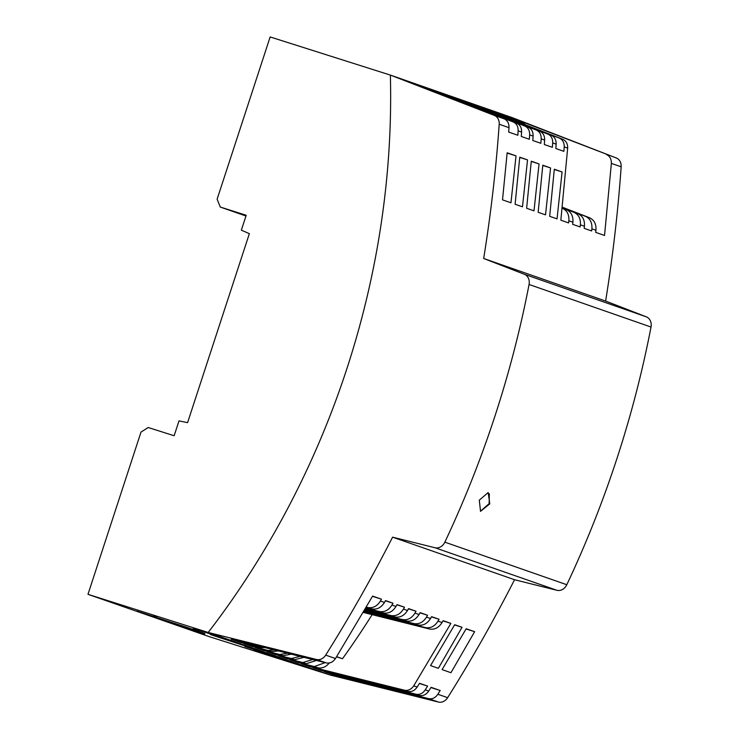 <?xml version="1.0" encoding="UTF-8"?>
<svg xmlns="http://www.w3.org/2000/svg" width="739" height="739" viewBox="0 0 739 739"><rect width="100%" height="100%" fill="white"/><g stroke="black" fill="none" stroke-linecap="round" stroke-linejoin="round"><path stroke-width="1.11" d="M434.985 547.747L392.594 537.161A1303.199 1087.845 -70.8 0 1 325.687 655.114A9.773 8.157 -70.8 0 1 316.486 659.484L208.195 632.455A749.346 625.508 109.2 0 0 390.368 75.082L494.317 115.404A9.773 8.157 -70.8 0 1 499.204 124.244A1303.199 1087.845 -70.8 0 1 483.675 258.493L524.367 274.28A9.773 8.157 -70.8 0 1 529.069 284.487A912.24 761.493 -70.8 0 1 444.85 542.158A9.773 8.157 -70.8 0 1 434.985 547.747L556.938 590.304A9.773 8.157 -70.8 0 0 566.804 584.725A912.24 761.493 -70.8 0 0 651.022 327.044A9.773 8.157 -70.8 0 0 646.32 316.837L524.367 274.28M208.195 632.455L330.148 675.021L438.439 702.05A9.773 8.157 -70.8 0 0 447.64 697.671A1303.199 1087.845 -70.8 0 0 514.547 579.727L392.594 537.161M208.527 632.575L87.978 594.322L141.01 432.066L148.216 427.521L174.145 435.742L179.004 420.879L187.586 422.643L249.357 233.663L241.339 230.162L246.207 215.271L220.277 207.049L217.118 199.207L270.151 36.95L390.709 75.202L512.321 117.649L616.271 157.961L515.259 119.164L506.058 115.949L521.762 122.046L525.66 124.9M646.32 316.837L605.629 301.059A1303.199 1087.845 -70.8 0 0 621.157 166.811A9.773 8.157 -70.8 0 0 616.271 157.961M556.938 590.304L514.547 579.727M480.424 511.286L489.135 503.638L489.338 493.707M329.409 662.791C326.111 666.975 322.213 668.629 317.733 667.751L301.373 663.659L309.493 666.495L404.529 690.217C408.187 690.891 411.253 689.432 413.729 685.838L450.873 623.393L443.114 620.686L442.051 622.552C438.772 627.762 434.56 629.905 429.414 628.991L425.368 627.577C430.504 628.492 434.717 626.349 438.005 621.139L439.058 619.273L431.594 616.668L430.541 618.534C427.253 623.744 423.041 625.887 417.904 624.972L413.858 623.559C418.985 624.473 423.198 622.33 426.486 617.12L427.539 615.245L420.075 612.64L419.022 614.515C415.734 619.725 411.521 621.869 406.385 620.954L402.339 619.541C407.475 620.455 411.678 618.312 414.967 613.102L416.02 611.227L408.556 608.622L407.503 610.497C404.215 615.707 400.002 617.85 394.866 616.936L390.82 615.522C395.956 616.437 400.159 614.285 403.448 609.084L404.501 607.209L397.037 604.604L395.984 606.479C392.695 611.68 388.483 613.832 383.347 612.917L379.301 611.504C384.437 612.419 388.649 610.266 391.929 605.056L392.982 603.19L385.518 600.585L384.465 602.451C381.176 607.661 376.964 609.814 371.828 608.89L367.782 607.486C372.918 608.4 377.13 606.248 380.409 601.038L381.472 599.172L372.622 596.087L335.478 658.532C332.993 662.126 329.927 663.585 326.268 662.901L231.178 639.17L240.387 642.376L256.738 646.459L260.812 646.56M419.54 683.279L417.184 687.048C414.708 690.642 411.632 692.101 407.983 691.418L312.893 667.686L321.012 670.513L416.048 694.235C419.697 694.919 422.763 693.459 425.248 689.856L427.604 686.097L419.54 683.279M431.059 687.298L428.703 691.067C426.218 694.66 423.151 696.12 419.503 695.436L324.403 671.705L333.612 674.919L428.648 698.632C432.306 699.316 435.373 697.856 437.848 694.254L440.204 690.494L431.059 687.298M450.956 672.712L474.641 631.688L466.198 628.741L442.088 669.617L450.956 672.712M438.356 668.315L462.041 627.291L454.679 624.723L430.569 665.599L438.356 668.315M474.641 631.688L466.069 628.972M462.041 627.291L454.568 624.917M291.258 654.163L283.176 655.687L266.816 651.604L274.936 654.44L291.295 658.523L300.21 656.398M278.317 650.93L271.666 651.669L255.297 647.586L263.426 650.422L279.776 654.495L287.462 653.211M264.931 647.595L260.146 647.65L243.778 643.567L251.907 646.403L268.257 650.477L274.418 649.96M316.458 660.454L306.214 663.724L289.854 659.641L297.974 662.477L314.324 666.56L325.178 662.634M303.951 657.331L294.695 659.705L278.335 655.622L286.455 658.458L302.814 662.541L312.773 659.53M87.978 594.322L209.248 636.649L329.806 674.901M213.432 635.577L259.287 650.579L213.432 635.577M244.868 646.551L276.497 656.592L244.997 646.145M210.449 634.542L242.078 644.574L210.587 634.136M253.773 649.821L298.242 664.176L253.773 649.821M273.421 656.675L310.103 668.315L273.485 656.454M193.239 628.538L224.868 638.57L193.378 628.122M187.42 628.593L136.743 611.098L187.826 627.66L204.758 633.572L180.418 625.85L204.795 634.108L187.521 628.307M245.967 216.01L220.277 207.049M509.892 118.785L506.834 116.836L483.02 107.912L501.125 115.376M522.085 123.505L518.353 120.854L502.659 114.767L494.539 111.931L510.243 118.028L513.522 120.189M412.824 83.415L504.109 118.813C507.481 120.365 509.106 123.311 508.995 127.662L508.672 132.069L517.817 135.265L518.141 130.858C518.251 126.508 516.626 123.561 513.263 122.009L412.824 83.415M425.433 87.812L516.709 123.21C520.08 124.762 521.706 127.708 521.595 132.059L521.281 136.475L529.336 139.283L529.66 134.877C529.771 130.526 528.145 127.579 524.773 126.027L425.433 87.812M436.943 91.83L528.228 127.237C531.6 128.78 533.225 131.736 533.115 136.078L532.791 140.493L540.856 143.301L541.179 138.895C541.29 134.544 539.664 131.597 536.292 130.046L436.943 91.83M448.462 95.848L539.747 131.256C543.119 132.798 544.745 135.754 544.634 140.096L544.31 144.511L552.375 147.32L552.689 142.913C552.809 138.562 551.183 135.616 547.811 134.073L448.462 95.848M459.981 99.876L551.266 135.274C554.629 136.826 556.264 139.773 556.144 144.123L555.83 148.53L563.894 151.347L564.208 146.932C564.328 142.59 562.702 139.634 559.331 138.091L459.981 99.876M497.356 113.917L562.776 139.292C566.148 140.844 567.783 143.791 567.663 148.142L560.846 220.204L568.605 222.919L568.854 220.795C569.27 214.67 567.127 210.504 562.416 208.296L566.462 209.71C571.173 211.917 573.325 216.084 572.91 222.208L572.66 224.333L580.124 226.938L580.374 224.813C580.789 218.689 578.646 214.522 573.935 212.315L562.268 207.798M180.51 625.545L169.693 621.905M157.102 617.508L153.093 616.114M180.418 625.85L180.575 625.36M176.039 624.815L176.242 624.196M605.629 301.059L483.675 258.493M562.333 207.216L589.5 217.746C594.211 219.963 596.364 224.129 595.948 230.245L595.689 232.369L604.539 235.455L611.365 163.393C611.476 159.042 609.851 156.095 606.488 154.543M562.287 207.641L577.981 213.728C582.692 215.936 584.845 220.102 584.429 226.226L584.179 228.351L591.643 230.956L591.893 228.831C592.308 222.707 590.165 218.55 585.454 216.333L562.314 207.363M527.535 159.901L519.757 157.185L515.12 204.25L522.482 206.818L527.535 159.901L519.739 157.425M534.001 210.837L539.054 163.919L531.276 161.204L526.639 208.269L534.001 210.837M516.025 155.883L507.157 152.788L502.52 199.853L510.963 202.8L516.025 155.883L507.13 153.056M545.521 214.855L550.573 167.938L542.795 165.222L538.158 212.287L545.521 214.855M557.04 218.873L562.093 171.956L554.315 169.24L549.677 216.305L557.04 218.873M539.054 163.919L531.258 161.444M550.573 167.938L542.777 165.462M562.093 171.956L554.287 169.48M562.24 208.075L566.462 209.71M430.911 687.547L440.204 690.494M333.612 674.919L333.889 674.07M419.41 683.492L427.604 686.097M321.012 670.513L321.253 669.774M442.994 620.889L450.873 623.393M372.114 614.691A775.756 647.364 109.2 0 1 342.508 658.726L336.541 656.832M309.493 666.495L309.733 665.747M336.633 656.685L342.508 658.726M429.414 628.991L363.292 612.428M425.368 627.577L363.459 612.132M431.474 616.862L439.058 619.273M363.837 611.476L417.904 624.972M413.858 623.559L364.041 611.125M419.964 612.843L427.539 615.245M364.419 610.479L406.385 620.954M402.339 619.541L364.623 610.128M408.445 608.825L416.02 611.227M364.992 609.481L394.866 616.936M390.82 615.522L365.195 609.13M396.926 604.807L404.501 607.209M365.574 608.474L383.347 612.917M379.301 611.504L365.777 608.123M385.407 600.789L392.982 603.19M366.147 607.476L371.828 608.89M367.782 607.486L366.35 607.125M372.493 596.327L381.472 599.172M240.387 642.376L240.665 641.535M251.907 646.403L252.147 645.655M263.426 650.422L263.666 649.673M274.936 654.44L275.185 653.692M286.455 658.458L286.704 657.71M297.974 662.477L298.223 661.728M479.288 500.183L480.535 511.333L489.791 503.85L488.174 492.571L479.288 500.183M566.804 584.725L444.85 542.158M335.478 658.532L325.687 655.114M384.465 602.451L380.409 601.038M395.984 606.479L391.929 605.056M407.503 610.497L403.448 609.084M419.022 614.515L414.967 613.102M430.541 618.534L426.486 617.12M442.051 622.552L438.005 621.139M417.184 687.048L413.729 685.838M428.703 691.067L425.248 689.856M447.64 697.671L437.848 694.254M291.295 658.523L294.695 659.705M279.776 654.495L283.176 655.687M268.257 650.477L271.666 651.669M256.738 646.459L260.146 647.65M326.268 662.901L316.486 659.484M438.439 702.05L428.648 698.632M419.503 695.436L416.048 694.235M407.983 691.418L404.529 690.217M314.324 666.56L317.733 667.751M302.814 662.541L306.214 663.724M498.723 114L495.324 112.818M510.243 118.028L506.834 116.836M521.762 122.046L518.353 120.854M504.109 118.813L494.317 115.404M516.709 123.21L513.263 122.009M528.228 127.237L524.773 126.027M536.292 130.046L539.747 131.256M547.811 134.073L551.266 135.274M562.776 139.292L559.331 138.091M621.157 166.811L611.365 163.393M595.948 230.245L591.893 228.831M584.429 226.226L580.374 224.813M572.91 222.208L568.854 220.795M567.663 148.142L564.208 146.932M552.689 142.913L556.144 144.123M541.179 138.895L544.634 140.096M533.115 136.078L529.66 134.877M521.595 132.059L518.141 130.858M508.995 127.662L499.204 124.244M651.022 327.044L529.069 284.487M589.5 217.746L585.454 216.333M577.981 213.728L573.935 212.315"/></g></svg>
